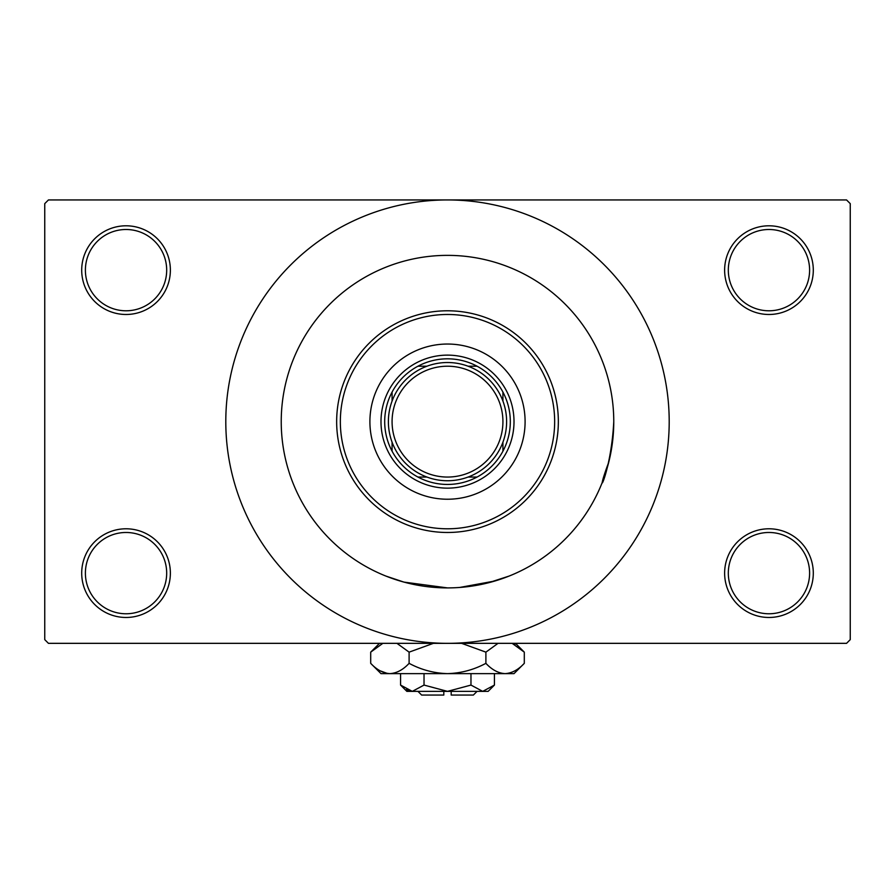 <?xml version="1.0" encoding="UTF-8"?>
<svg xmlns="http://www.w3.org/2000/svg" width="895" height="895" viewBox="0 0 895 895"><rect width="100%" height="100%" fill="white"/><g stroke="black" fill="none" stroke-linecap="round" stroke-linejoin="round"><path stroke-width="1.34" d="M724.626 573.124A44.336 44.336 0 0 1 768.962 528.788A44.336 44.336 0 0 1 813.298 573.124A44.336 44.336 0 0 1 768.962 617.472A44.336 44.336 0 0 1 724.626 573.124M809.606 573.124A40.644 40.644 0 0 0 768.962 532.48A40.644 40.644 0 0 0 728.317 573.124A40.644 40.644 0 0 0 768.962 613.769A40.644 40.644 0 0 0 809.606 573.124M81.702 573.124A44.336 44.336 0 0 1 126.038 528.788A44.336 44.336 0 0 1 170.374 573.124A44.336 44.336 0 0 1 126.038 617.472A44.336 44.336 0 0 1 81.702 573.124M166.683 573.124A40.644 40.644 0 0 0 126.038 532.48A40.644 40.644 0 0 0 85.394 573.124A40.644 40.644 0 0 0 126.038 613.769A40.644 40.644 0 0 0 166.683 573.124M81.702 270.145A44.336 44.336 0 0 1 126.038 225.797A44.336 44.336 0 0 1 170.374 270.145A44.336 44.336 0 0 1 126.038 314.481A44.336 44.336 0 0 1 81.702 270.145M166.683 270.145A40.644 40.644 0 0 0 126.038 229.5A40.644 40.644 0 0 0 85.394 270.145A40.644 40.644 0 0 0 126.038 310.789A40.644 40.644 0 0 0 166.683 270.145M724.626 270.145A44.336 44.336 0 0 1 768.962 225.797A44.336 44.336 0 0 1 813.298 270.145A44.336 44.336 0 0 1 768.962 314.481A44.336 44.336 0 0 1 724.626 270.145M809.606 270.145A40.644 40.644 0 0 0 768.962 229.5A40.644 40.644 0 0 0 728.317 270.145A40.644 40.644 0 0 0 768.962 310.789A40.644 40.644 0 0 0 809.606 270.145M488.111 582.869L509.054 576.089L495.058 580.967L459.627 587.467M225.797 421.634A221.703 221.703 0 0 0 447.5 643.337A221.703 221.703 0 0 0 669.203 421.634A221.703 221.703 0 0 0 447.5 199.943A221.703 221.703 0 0 0 225.797 421.634M613.769 421.634A166.269 166.269 0 0 0 447.5 255.366A166.269 166.269 0 0 0 281.231 421.634A166.269 166.269 0 0 0 447.5 587.903A166.269 166.269 0 0 0 613.769 421.634A166.269 166.269 0 0 0 447.5 255.366A166.269 166.269 0 0 0 281.231 421.634A166.269 166.269 0 0 0 447.5 587.903A166.269 166.269 0 0 0 613.769 421.634C610.972 476.498 592.68 505.026 608.734 462.245M846.558 643.337L48.442 643.337L44.75 639.634L44.75 203.635L48.442 199.943L846.558 199.943L850.25 203.635L850.25 639.634L846.558 643.337M447.489 587.903L403.958 582.108L385.946 576.089M369.903 421.634A77.596 77.596 0 0 0 447.5 499.231A77.596 77.596 0 0 0 525.096 421.634A77.596 77.596 0 0 0 447.5 344.038A77.596 77.596 0 0 0 369.903 421.634M554.654 421.634A107.154 107.154 0 0 0 447.5 314.481A107.154 107.154 0 0 0 340.346 421.634A107.154 107.154 0 0 0 447.5 528.788A107.154 107.154 0 0 0 554.654 421.634M336.654 421.634A110.846 110.846 0 0 1 447.5 310.789A110.846 110.846 0 0 1 558.346 421.634A110.846 110.846 0 0 1 447.5 532.48A110.846 110.846 0 0 1 336.654 421.634M447.5 358.817A62.818 62.818 0 0 0 417.943 366.212L426.926 366.212L417.943 366.212A62.818 62.818 0 0 0 392.077 451.192L392.077 442.208L392.077 451.192A62.818 62.818 0 0 0 477.057 477.057L468.074 477.057L477.057 477.057A62.818 62.818 0 0 0 502.923 451.192L502.923 442.208L502.923 451.192A62.818 62.818 0 0 0 502.923 392.077L502.923 401.061L502.923 392.077A62.818 62.818 0 0 0 477.057 366.212L468.074 366.212L477.057 366.212A62.818 62.818 0 0 0 447.5 358.817M447.5 488.144A66.51 66.51 0 0 1 380.99 421.634A66.51 66.51 0 0 1 447.5 355.125A66.51 66.51 0 0 1 514.01 421.634A66.51 66.51 0 0 1 447.5 488.144M417.943 477.057L426.926 477.057L417.943 477.057M392.077 392.077L392.077 401.061L392.077 392.077M426.926 366.212A59.115 59.115 0 0 0 392.077 401.061M392.077 442.208A59.115 59.115 0 0 0 426.926 477.057M468.074 477.057A59.115 59.115 0 0 0 502.923 442.208M502.923 401.061A59.115 59.115 0 0 0 468.074 366.212M506.615 421.634A59.115 59.115 0 0 1 447.5 480.749A59.115 59.115 0 0 1 388.385 421.634A59.115 59.115 0 0 1 447.5 362.52A59.115 59.115 0 0 1 506.615 421.634A59.115 59.115 0 0 0 447.5 362.52A59.115 59.115 0 0 0 388.385 421.634M477.057 691.365L473.365 695.057L451.192 695.057L451.192 691.365M400.568 685.078L406.856 691.365L488.144 691.365L494.432 685.078L482.696 691.365L470.971 685.078L447.5 691.365L424.029 685.078L412.304 691.365L400.568 685.078L400.568 673.633M424.029 685.078L424.029 673.633M406.263 689.609L410.682 691.242M494.432 685.078L494.432 673.633M470.971 685.078L470.971 673.633M514.927 644.691L512.153 643.337L524.302 652.142L524.302 663.34L514.01 673.633L380.99 673.633L370.698 663.34L370.698 652.142L382.847 643.337M524.302 663.34C518.317 669.773 511.918 673.208 505.093 673.633C498.358 673.241 491.959 669.807 485.895 663.34C473.847 669.796 461.048 673.219 447.5 673.633C433.93 673.219 421.131 669.784 409.104 663.34C403.119 669.773 396.72 673.208 389.907 673.633C383.161 673.241 376.761 669.807 370.698 663.34M409.104 663.34L409.104 652.142L433.404 643.337M396.944 643.337L409.104 652.142M380.073 670.791L387.255 673.42M505.093 673.633L507.745 673.42L505.093 673.633M485.895 663.34L485.895 652.142L498.045 643.337M461.596 643.337L485.895 652.142M443.808 691.365L443.808 695.057L421.634 695.057L417.943 691.365M392.077 421.634A55.423 55.423 0 0 0 447.5 477.057A55.423 55.423 0 0 0 502.923 421.634A55.423 55.423 0 0 0 447.5 366.212A55.423 55.423 0 0 0 392.077 421.634M515.486 643.337L524.302 652.142M379.514 643.337L370.698 652.142"/></g></svg>
